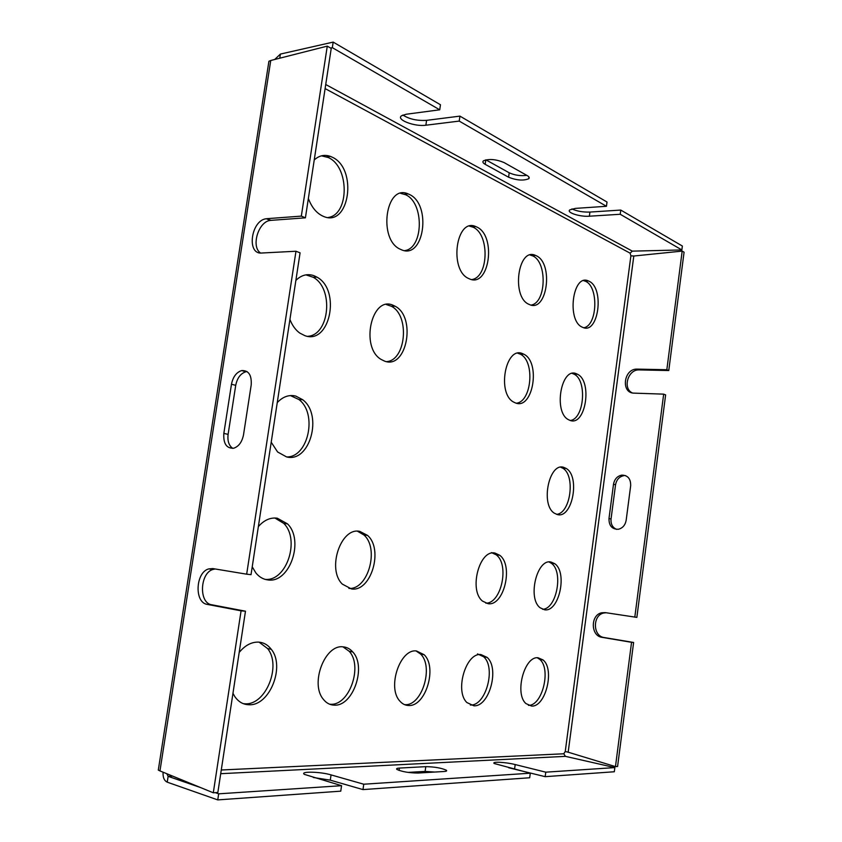 <?xml version="1.0" encoding="UTF-8"?>
<svg xmlns="http://www.w3.org/2000/svg" width="842" height="842" viewBox="0 0 842 842"><rect width="100%" height="100%" fill="white"/><g stroke="black" fill="none" stroke-linecap="round" stroke-linejoin="round"><path stroke-width="1.26" d="M321.497 155.823L328.138 157.475C349.483 166.4 349.535 214.478 328.327 217.457M491.496 552.615L496.148 554.773C509.663 564.361 501.432 603.619 485.845 603.167M477.477 653.918L483.613 656.739C496.296 667.422 485.866 706.185 470.404 705.028L470.32 705.028M549.079 561.993L551.331 563.256C563.73 571.476 556.615 609.271 542.553 609.271M537.322 657.791L539.659 659.318C551.447 668.516 542.427 706.038 528.429 705.333M560.709 467.215L562.74 468.184C575.696 475.288 570.581 513.588 556.52 514.325M572.244 373.438L573.939 374.101C587.358 379.952 584.295 418.99 570.308 420.495M583.706 280.66L585.453 281.27C598.82 286.585 597.473 325.507 583.874 327.748M517.798 353.23L520.251 354.145C535.175 360.871 531.881 401.834 516.304 403.213M530.092 255.021L532.565 255.821C547.479 261.83 546.279 302.804 531.165 305.078M416.053 650.95L420.547 654.013C433.956 666.411 422.147 705.859 405.107 704.67L404.592 704.659M469.573 226.14L473.004 227.172C489.739 233.992 488.77 277.186 471.909 279.555M342.957 646.845C346.767 647.109 350.04 648.814 352.777 651.971C366.712 666.443 353.208 706.354 334.421 705.154C330.043 705.08 326.317 703.102 323.275 699.207C309.856 683.62 324.938 644.277 342.957 646.845L349.114 651.224C363.07 665.675 349.567 705.48 330.759 704.27L329.632 704.217M357.555 531.26L363.849 534.912C379.637 548.3 368.217 589.968 348.904 588.411M386.341 304.541L391.351 306.256C409.959 315.392 406.097 360.408 386.583 361.639M400.666 193.355L405.444 194.67C424.294 202.448 423.726 248.011 404.844 250.6M259.052 642.141L267.556 648.529C281.638 665.412 266.072 705.017 245.338 703.807L243.327 703.67M274.839 517.988L283.743 523.387C300.394 539.396 286.69 581.611 265.167 579.38M290.416 395.572L298.931 399.55C317.676 413.369 308.446 457.448 286.701 456.943M305.93 274.871L313.129 277.239C333.937 288.09 329.717 335.042 307.793 336.316M274.671 59.498L280.397 54.077L333.179 42.1L440.461 104.755L439.724 109.807L406.149 114.249L401.539 115.775C395.772 119.659 414.738 126.921 425.873 125.216L459.216 121.09L459.932 116.122L426.578 120.353L425.873 125.216M402.897 115.028C409.149 119.111 417.043 120.89 426.578 120.353M459.216 121.09L606.44 206.29L607.019 202.027L459.932 116.122M571.95 208.9C576.844 211.216 582.843 212.268 589.926 212.068L589.368 216.205L620.217 214.268L620.775 210.068L589.926 212.068M620.775 210.068L682.367 246.032L681.862 249.937L620.217 214.268M485.876 159.833L509.21 172.789C514.704 175.273 520.567 176.125 526.776 175.346M508.631 767.736L545.174 776.661L614.313 771.756L614.86 767.599L565.445 756.358L563.761 753.779L565.245 751.527L630.9 255.81L630.111 253.168L632.342 251.137L681.862 249.937M280.397 54.077L279.755 58.203M330.59 48.047L332.327 47.657L439.724 109.807M333.179 42.1L332.327 47.657M606.44 206.29L575.339 208.395L569.823 209.858C566.14 212.542 579.917 216.973 589.368 216.205M503.969 162.506C495.843 159.212 489.002 158.654 483.455 160.811C482.329 161.853 482.898 163.022 485.171 164.327L508.589 177.22C516.578 180.367 523.282 180.883 528.702 178.767C529.723 177.83 529.218 176.767 527.197 175.578L503.969 162.506M630.111 253.168L325.107 88.589M563.761 753.779L221.267 769.998M488.023 603.682L482.498 601.093C468.562 590.231 479.477 549.058 495.012 553.078L499.653 555.225C513.767 565.277 504.021 606.524 488.023 603.682M473.909 705.796L466.931 702.575C454.459 691.093 466.015 652.287 480.982 654.581L487.108 657.402C499.769 668.106 489.349 706.943 473.909 705.796M544.595 609.787L540.175 607.808C527.25 598.473 536.912 558.341 551.036 562.046L554.752 563.708C567.771 572.381 559.088 612.418 544.595 609.787M531.618 706.07L525.987 703.607C514.23 693.682 524.471 655.623 538.133 657.791L543.069 659.96C554.941 669.232 545.658 707.175 531.618 706.07M557.436 514.578L554.331 513.188C540.227 504.632 549.152 462.005 563.793 467.373L566.171 468.447C580.38 476.319 572.423 518.851 557.436 514.578M570.118 420.432L568.434 419.674C553.173 412.148 561.182 366.617 576.412 373.753L577.37 374.185C592.715 381.047 585.674 426.462 570.118 420.432M582.664 327.338L582.432 327.233C566.424 321.118 572.676 273.166 588.4 280.954L588.884 281.175C604.84 287.785 598.515 335.137 582.664 327.338M515.736 403.055L513.599 402.076C496.664 393.351 505.6 345.736 522.566 353.64L523.777 354.187C540.869 362.071 533.123 409.728 515.736 403.055M529.355 304.509L529.05 304.372C511.147 297.426 517.862 246.832 535.48 255.4L536.101 255.673C553.973 263.157 547.132 313.192 529.355 304.509M408.696 705.491C405.349 705.449 402.434 704.007 399.939 701.176C386.867 687.819 400.013 648.529 416.443 650.961L424.136 654.718C437.524 667.127 425.726 706.68 408.696 705.491M469.278 278.797L468.889 278.618C448.744 270.661 455.975 217.141 475.835 226.603L476.646 226.951C496.822 235.486 489.381 288.522 469.278 278.797M351.43 588.937L342.326 584.116C326.601 569.087 340.968 526.713 359.85 531.418L367.522 535.386C383.784 549.205 371.101 592.263 351.43 588.937M384.752 361.197L381.058 359.397C360.05 347.241 371.617 295.416 392.951 305.204L395.056 306.193C416.548 316.918 406.854 369.501 384.752 361.197M401.087 249.6L400.56 249.358C377.753 240.17 385.541 183.44 408.096 193.892L409.17 194.355C432.135 204.164 423.989 260.578 401.087 249.6M239.181 652.445C245.054 645.34 251.505 641.899 258.536 642.109C263.662 642.478 267.903 644.888 271.282 649.329C285.354 666.232 269.787 705.954 249.053 704.754C243.159 704.628 238.36 701.828 234.655 696.345L232.96 693.271M258.357 526.597C264.114 520.082 270.419 517.283 277.292 518.198L287.49 523.861C304.509 540.248 289.764 583.495 267.945 579.928C263.293 579.38 259.283 577.065 255.905 572.981L252.232 566.824M277.26 402.592C282.88 396.645 289.059 394.477 295.774 396.077L302.699 399.718C323.181 414.853 309.835 463.184 286.564 456.911L277.607 451.986L271.219 442.229M295.879 280.397C301.383 274.997 307.425 273.44 313.992 275.702L316.918 277.113C341.136 289.89 330.032 345.031 304.909 335.674L299.794 333.085C295.542 329.99 292.248 325.454 289.922 319.455M314.234 159.959C319.118 155.507 324.517 154.328 330.432 156.412L331.948 157.054C358.313 168.421 349.325 228.687 323.002 216.173L322.265 215.836C316.15 212.731 311.519 206.932 308.361 198.459M213.3 792.785L241.075 610.839L245.475 611.197L217.846 792.49L213.3 792.785L159.959 770.914L158.307 770.083L158.485 768.914M159.959 770.914L270.756 60.487L268.924 61.256L268.598 63.287M241.075 610.839L207.269 604.388C194.155 602.746 195.481 572.286 208.721 568.908L212.805 568.582L246.674 574.181L295.974 251.242L261.62 253.021C246.296 254.589 251.074 220.12 266.325 218.741L271.04 220.351L305.414 217.825L331.232 48.415L327.275 46.131L301.331 216.11L266.935 218.678M270.756 60.487L327.275 46.131M223.835 433.42L231.476 384.226C232.992 376.848 236.391 372.29 241.675 370.575C248.622 370.269 251.8 375.069 251.2 384.962L243.517 434.819C242.075 441.945 238.854 446.397 233.823 448.186C226.551 448.639 223.225 443.713 223.835 433.42L228.108 434.367C227.34 440.976 228.898 445.65 232.781 448.386M260.546 253.01C250.758 246.685 258.42 221.362 270.429 220.415L271.04 220.351M246.674 574.181L251.032 574.665L300.078 252.832L295.974 251.242M245.475 611.197L211.679 604.756C198.575 603.114 199.88 572.76 213.11 569.403L215.236 568.981M231.476 384.226L235.718 385.341C237.223 377.984 240.623 373.448 245.906 371.743L247.064 371.575M235.718 385.341L228.108 434.367M301.331 216.11L305.414 217.825M172.631 776.113L168.137 776.345L167.232 782.165C164.158 780.671 162.78 777.345 163.085 772.198M200.48 787.533L168.137 776.345L166.832 773.735M362.986 789.596L363.755 784.218L530.292 773.198L529.681 777.766L362.986 789.596L330.296 780.155L331.053 774.893C320.234 771.619 299.468 771.167 304.394 774.377L341.568 785.691L218.667 793.827L217.752 799.9L340.768 791.164L341.568 785.691M313.308 777.492L330.296 780.155M167.232 782.165L217.752 799.9M408.002 772.398L425.115 771.409L434.777 772.051M215.299 792.659L218.667 793.827M363.755 784.218L331.053 774.893M530.292 773.198L494.243 763.515C491.118 761.378 505.863 762.126 515.188 764.557L545.774 772.167L614.86 767.599M425.789 766.652C434.493 766.799 441.345 767.988 446.344 770.219C447.165 770.914 446.439 771.335 444.144 771.493L417.958 773.04C409.065 772.935 402.055 771.746 396.94 769.451C396.035 768.683 396.866 768.22 399.434 768.062L425.789 766.652L425.115 771.409M545.174 776.661L545.774 772.167M615.47 766.609L631.553 642.309L602.062 637.352C590.558 636.036 590.347 614.849 601.767 612.766L603.851 612.997C592.452 615.07 592.673 636.215 604.156 637.531L633.616 642.467L617.586 766.473L615.47 766.609L568.171 752.201L633.805 256.021L630.9 255.81M633.805 256.021L682.178 251.095L666.832 369.722L636.72 369.112L638.699 369.912L637.247 369.112M639.225 369.912L668.769 370.543L684.072 252.19L682.178 251.095M632.268 392.898C622.564 388.499 627.816 369.722 638.699 369.912M601.767 612.766L605.303 612.618L636.857 617.386L665.622 394.898L663.664 394.14L634.1 393.14C620.817 393.267 623.49 368.996 636.72 369.112M603.851 612.997L606.135 612.744M616.544 529.365C612.502 527.524 610.671 524.061 611.039 518.988L608.987 518.525C608.903 525.734 612.018 529.323 618.333 529.271C622.617 528.208 625.227 525.219 626.164 520.293L630.679 485.687C630.784 478.772 627.827 475.246 621.806 475.12L625.732 475.677M611.039 518.988L615.544 484.781C616.544 479.656 619.302 476.625 623.827 475.677M568.171 752.201L565.245 751.527M634.805 617.165L663.664 394.14M615.544 484.781L613.502 484.245C614.502 479.109 617.27 476.067 621.806 475.12M613.502 484.245L608.987 518.525M668.769 370.543L666.832 369.722M633.616 642.467L631.553 642.309M632.342 251.137L325.728 84.505M207.269 604.388L211.679 604.756M565.445 756.358L220.709 773.693M514.588 768.967L515.188 764.557M399.097 770.451L399.434 768.062M604.156 637.531L602.062 637.352M485.802 159.843L485.171 164.327M509.21 172.789L508.589 177.22M330.432 156.412L326.633 156.833M316.918 277.113L313.129 277.239M302.699 399.718L298.931 399.55M287.49 523.861L283.743 523.387M271.282 649.329L267.556 648.529M408.096 193.892L404.37 194.197M395.056 306.193L391.351 306.256M367.522 535.386L363.849 534.912M352.777 651.971L349.114 651.224M475.835 226.603L472.204 226.824M424.136 654.718L420.547 654.013M535.48 255.4L531.944 255.547M523.777 354.187L520.251 354.145M588.4 280.954L584.958 281.049M577.37 374.185L573.939 374.101M566.171 468.447L562.74 468.184M543.069 659.96L539.659 659.318M554.752 563.708L551.331 563.256M487.108 657.402L483.613 656.739M499.653 555.225L496.148 554.773M268.914 61.256L158.296 770.083M266.325 218.741L270.429 220.415M208.721 568.908L213.11 569.403M241.675 370.575L245.906 371.743M446.344 770.219L446.218 771.156M528.955 177.009L528.702 178.767"/></g></svg>
